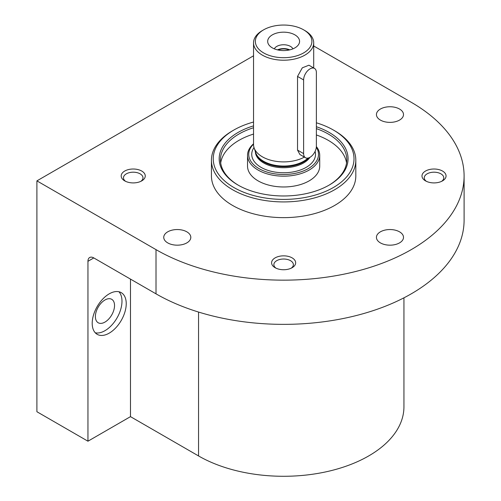 <?xml version="1.0" encoding="UTF-8"?>
<svg xmlns="http://www.w3.org/2000/svg" width="501" height="501" viewBox="0 0 501 501"><rect width="100%" height="100%" fill="white"/><g stroke="black" fill="none" stroke-linecap="round" stroke-linejoin="round"><path stroke-width="0.75" d="M403.938 297.832L403.938 406.818A120.315 69.464 180 0 1 329.664 470.996A120.315 69.464 180 0 1 198.546 455.941L130.485 416.644L130.485 279.107M253.544 55.793L36.905 180.874L36.905 411.734L87.951 441.206L130.485 416.644M36.905 180.874L156.011 249.636A180.473 104.195 0 0 0 352.685 272.225A180.473 104.195 0 0 0 464.095 175.957L464.095 220.171A180.473 104.195 180 0 1 352.685 316.432A180.473 104.195 180 0 1 156.011 293.843L93.8 257.927A8.273 4.778 60 0 0 89.66 257.52A8.273 4.778 60 0 0 87.951 261.303L87.951 441.206M109.218 333.14A24.061 13.89 -60 0 1 97.188 334.336A24.061 13.89 -60 0 1 97.188 306.549A24.061 13.89 -60 0 1 121.248 292.653A24.061 13.89 -60 0 1 124.937 311.935A24.061 13.89 -60 0 1 109.218 333.14M464.095 175.957A180.473 104.195 0 0 0 411.24 102.285L313.701 45.973M316.375 122.801A70.384 40.637 180 0 1 333.39 130.035A70.384 40.637 180 0 1 333.397 130.035L334.668 130.774A72.188 41.677 180 0 1 355.816 160.245L355.816 175.957A72.188 41.677 180 0 1 283.622 217.641A72.188 41.677 180 0 1 211.435 175.957L211.435 160.245A72.188 41.677 180 0 1 232.577 130.774L233.854 130.035A70.384 40.637 180 0 1 253.544 122.031M380.397 242.885A13.533 7.816 0 0 0 395.151 244.576A13.533 7.816 0 0 0 403.505 237.361A13.533 7.816 0 0 0 389.972 229.546A13.533 7.816 0 0 0 376.433 237.361A13.533 7.816 0 0 0 380.397 242.885M380.397 120.09A13.533 7.816 0 0 0 395.151 121.781A13.533 7.816 0 0 0 403.505 114.56A13.533 7.816 0 0 0 389.972 106.751A13.533 7.816 0 0 0 376.433 114.56A13.533 7.816 0 0 0 380.397 120.09M167.71 242.885A13.533 7.816 0 0 0 182.458 244.576A13.533 7.816 0 0 0 190.812 237.361A13.533 7.816 0 0 0 177.279 229.546A13.533 7.816 0 0 0 163.746 237.361A13.533 7.816 0 0 0 167.71 242.885M442.527 171.048A12.03 6.945 180 0 1 442.527 180.874A12.03 6.945 180 0 1 425.512 180.874A12.03 6.945 180 0 1 425.512 171.048A12.03 6.945 180 0 1 442.527 171.048M141.733 171.048A12.03 6.945 180 0 1 141.739 180.874A12.03 6.945 180 0 1 124.718 180.874A12.03 6.945 180 0 1 124.718 171.048A12.03 6.945 180 0 1 141.733 171.048M292.133 257.877A12.03 6.945 180 0 1 292.133 267.703A12.03 6.945 180 0 1 275.118 267.703A12.03 6.945 180 0 1 275.118 257.877A12.03 6.945 180 0 1 292.133 257.877M276.007 268.167A9.751 5.63 180 0 1 273.872 264.653A9.751 5.63 180 0 1 279.89 259.449A9.751 5.63 180 0 1 290.517 260.67A9.751 5.63 180 0 1 293.373 264.653A9.751 5.63 180 0 1 291.238 268.167M125.613 181.337A9.751 5.63 180 0 1 123.478 177.824A9.751 5.63 180 0 1 129.496 172.62A9.751 5.63 180 0 1 140.123 173.841A9.751 5.63 180 0 1 142.979 177.824A9.751 5.63 180 0 1 140.844 181.337M426.401 181.337A9.751 5.63 180 0 1 424.266 177.824A9.751 5.63 180 0 1 430.29 172.62A9.751 5.63 180 0 1 440.918 173.841A9.751 5.63 180 0 1 443.773 177.824A9.751 5.63 180 0 1 441.638 181.337M118.931 291.757A24.061 13.89 -60 0 1 120.046 311.434A24.061 13.89 -60 0 1 104.966 330.685A24.061 13.89 -60 0 1 95.246 332.777M104.966 322.087A13.533 7.816 -60 0 1 98.196 322.763A13.533 7.816 -60 0 1 98.196 307.132A13.533 7.816 -60 0 1 111.729 299.316A13.533 7.816 -60 0 1 113.808 310.163A13.533 7.816 -60 0 1 104.966 322.087M334.668 130.774L333.397 130.035A70.384 40.637 180 0 1 333.39 187.506A70.384 40.637 180 0 1 233.854 187.506A70.384 40.637 180 0 1 233.854 130.035M316.375 126.728A64.441 37.206 180 0 1 329.188 132.458A64.441 37.206 180 0 1 329.195 185.076A64.441 37.206 180 0 1 238.056 185.076A64.441 37.206 180 0 1 253.544 125.864M355.816 160.245A72.188 41.677 180 0 1 283.622 201.922A72.188 41.677 180 0 1 211.435 160.245M316.375 128.625A63.164 36.467 180 0 1 328.287 134.024A63.164 36.467 180 0 1 346.792 159.813A63.164 36.467 180 0 1 328.737 185.339M238.514 185.339A63.164 36.467 180 0 1 220.459 159.813A63.164 36.467 180 0 1 253.544 127.742M316.375 134.957A63.164 36.467 180 0 1 328.287 140.349A63.164 36.467 180 0 1 346.554 162.975M220.697 162.975A63.164 36.467 180 0 1 253.544 134.068M316.369 146.568A36.097 20.842 180 0 1 319.719 155.329L319.719 166.138A36.097 20.842 180 0 1 283.622 186.973A36.097 20.842 180 0 1 247.532 166.138L247.532 155.329A36.097 20.842 180 0 1 253.544 143.812M304.37 157.101A30.079 17.366 180 0 1 274.46 161.065A30.079 17.366 180 0 1 254.088 147.814A30.079 17.366 180 0 1 253.544 144.526L253.544 42.848A30.079 17.366 180 0 1 262.355 30.567L263.632 29.828A28.275 16.326 180 0 1 303.619 29.828L303.619 29.828A28.275 16.326 180 0 1 303.619 52.918A28.275 16.326 180 0 1 263.632 52.918A28.275 16.326 180 0 1 263.632 29.828M304.896 30.567L303.619 29.828L304.89 30.567A30.079 17.366 180 0 1 304.896 30.567A30.079 17.366 180 0 1 313.701 42.848A30.079 17.366 180 0 1 283.622 60.214A30.079 17.366 180 0 1 253.544 42.848M314.509 68.437L308.923 65.205L302.31 67.823L297.531 76.421L297.531 150.1L299.899 154.515L305.485 157.74A9.024 5.21 120 0 0 312.436 155.323A9.024 5.21 120 0 0 316.375 146.242L316.375 72.564A9.024 5.21 120 0 0 314.509 68.437A9.024 5.21 120 0 0 307.558 70.854A9.024 5.21 120 0 0 303.619 79.935L303.619 153.613A9.024 5.21 120 0 0 305.485 157.74M294.895 34.863A15.944 9.206 180 0 1 298.176 45.134A15.944 9.206 180 0 1 283.622 50.576A15.944 9.206 180 0 1 269.068 45.134A15.944 9.206 180 0 1 274.586 33.792A15.944 9.206 180 0 1 294.895 34.863M316.313 147.307A34.895 20.146 180 0 1 280.585 174.417A34.895 20.146 180 0 1 253.544 144.138M319.719 155.329A36.097 20.842 180 0 1 283.622 176.17A36.097 20.842 180 0 1 247.532 155.329M274.335 48.854A9.625 5.555 180 0 1 290.43 46.38A9.625 5.555 180 0 1 292.916 48.854M277.479 49.868A9.625 5.555 180 0 1 289.766 49.868M278.124 50.012A9.024 5.21 180 0 1 289.121 50.012M198.546 312.06L198.546 455.941M87.951 261.303L93.8 257.927M156.011 249.636L156.011 293.843M307.977 158.084A28.4 16.395 180 0 1 278.681 165.793A28.4 16.395 180 0 1 255.742 152.755L254.088 147.814M308.779 157.865A28.275 16.326 180 0 1 278.305 166.445A28.275 16.326 180 0 1 255.479 151.972M309.987 157.301A28.275 16.326 180 0 1 278.587 167.466A28.275 16.326 180 0 1 255.353 151.59M315.098 151.408A31.882 18.405 180 0 1 280.147 172.645A31.882 18.405 180 0 1 254.001 147.538M303.619 79.935L297.531 76.421M303.619 153.613L297.531 150.1M313.701 42.848L313.701 67.967"/></g></svg>
